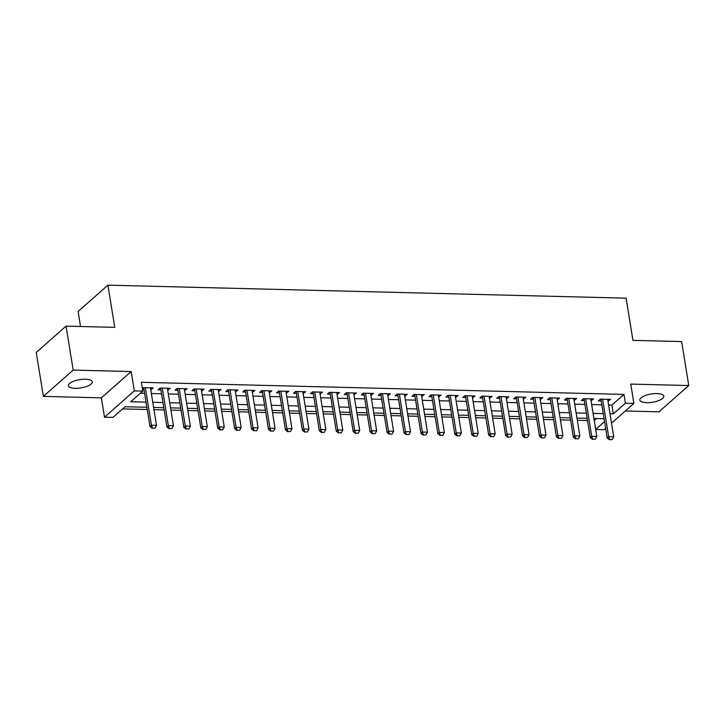 <?xml version="1.0" encoding="UTF-8"?>
<svg xmlns="http://www.w3.org/2000/svg" width="725" height="725" viewBox="0 0 725 725"><rect width="100%" height="100%" fill="white"/><g stroke="black" fill="none" stroke-linecap="round" stroke-linejoin="round"><path stroke-width="1.09" d="M75.137 388.337A12.144 4.178 170.8 0 0 92.274 381.848A12.144 4.178 170.8 0 0 85.45 379.238A12.144 4.178 170.8 0 0 68.304 385.727A12.144 4.178 170.8 0 0 75.137 388.337M646.673 402.683A12.144 4.178 170.8 0 0 663.81 396.194A12.144 4.178 170.8 0 0 656.986 393.584A12.144 4.178 170.8 0 0 639.849 400.073A12.144 4.178 170.8 0 0 646.673 402.683M146.867 407.278L125.053 406.734L112.973 417.392L104.5 417.183L134.315 390.884L142.78 391.092L130.699 401.759L146.033 402.139M101.373 397.844L131.18 371.544L73.18 370.085L66.066 326.132L36.25 352.432L43.373 396.385L101.373 397.844L104.5 417.183M80.538 326.495L78.101 311.46L107.916 285.161L626.11 298.165L632.943 340.36L681.627 341.584L688.75 385.537L630.75 384.087L633.886 403.426L611.528 423.146M625.303 410.993L658.934 411.836L688.75 385.537M605.647 428.33L604.07 429.717L595.687 429.508M122.625 408.882L147.229 409.498M153.972 409.67L164.158 409.924M170.901 410.096L181.096 410.35M187.838 410.513L198.025 410.776M204.776 410.939L214.962 411.202M221.705 411.365L231.9 411.619M238.643 411.791L248.829 412.045M255.581 412.217L265.767 412.471M272.509 412.643L282.705 412.897M289.447 413.069L299.633 413.322M306.376 413.495L316.571 413.748M323.314 413.921L333.509 414.174M340.252 414.347L350.438 414.6M357.18 414.763L367.376 415.026M374.118 415.189L384.304 415.452M391.056 415.615L401.242 415.878M407.985 416.041L418.18 416.295M424.923 416.467L435.109 416.721M441.86 416.893L452.047 417.147M458.789 417.319L468.984 417.573M475.727 417.745L485.913 417.999M492.656 418.171L502.851 418.425M509.593 418.597L519.78 418.851M526.531 419.023L536.717 419.277M543.46 419.44L553.655 419.702M560.398 419.866L570.584 420.128M577.336 420.292L587.522 420.554M73.18 370.085L43.373 396.385M150.727 389.669L153.301 387.902L143.133 387.648L142.336 388.355M167.665 390.095L170.23 388.328L160.071 388.074L158.059 389.851L160.923 389.923M184.603 390.521L187.168 388.754L177.009 388.5L174.988 390.277L177.852 390.349M201.532 390.938L204.097 389.18L193.938 388.926L191.926 390.702L194.789 390.775M218.47 391.364L221.034 389.606L210.875 389.352L208.863 391.128L211.727 391.201M235.407 391.79L237.972 390.032L227.813 389.778L225.792 391.554L228.656 391.627M252.336 392.216L254.901 390.458L244.742 390.204L242.73 391.98L245.594 392.053M269.274 392.642L271.839 390.884L261.68 390.621L259.668 392.406L262.532 392.47M286.203 393.068L288.777 391.301L278.608 391.047L276.597 392.823L279.46 392.896M303.141 393.494L305.705 391.727L295.546 391.473L293.534 393.249L296.398 393.322M320.078 393.92L322.643 392.153L312.484 391.899L310.463 393.675L313.327 393.748M337.007 394.346L339.581 392.578L329.413 392.325L327.401 394.101L330.265 394.173M353.945 394.772L356.51 393.004L346.351 392.751L344.339 394.527L347.202 394.599M370.883 395.197L373.447 393.43L363.288 393.177L361.267 394.953L364.131 395.025M387.812 395.614L390.376 393.856L380.217 393.603L378.205 395.379L381.069 395.451M404.749 396.04L407.314 394.282L397.155 394.028L395.143 395.805L398.007 395.877M421.678 396.466L424.252 394.708L414.093 394.454L412.072 396.231L414.936 396.303M438.616 396.892L441.181 395.134L431.022 394.88L429.01 396.657L431.873 396.729M455.554 397.318L458.118 395.56L447.959 395.297L445.947 397.073L448.811 397.146M472.483 397.744L475.056 395.977L464.888 395.723L462.876 397.499L465.74 397.572M489.42 398.17L491.985 396.403L481.826 396.149L479.814 397.925L482.678 397.998M506.358 398.596L508.923 396.829L498.764 396.575L496.743 398.351L499.607 398.424M523.287 399.022L525.861 397.255L515.692 397.001L513.681 398.777L516.544 398.85M540.225 399.448L542.789 397.681L532.63 397.427L530.618 399.203L533.482 399.276M557.162 399.874L559.727 398.107L549.568 397.853L547.547 399.629L550.411 399.702M574.091 400.291L576.656 398.532L566.497 398.279L564.485 400.055L567.349 400.127M591.029 400.717L593.594 398.958L583.435 398.705L581.423 400.481L584.287 400.553M594.255 420.645L596.612 418.57M608.583 404.994L611.909 405.085L623.989 394.418L141.357 382.302L142.78 391.092M140.342 393.24L144.61 393.349M151.353 393.521L161.548 393.775M168.291 393.947L178.477 394.201M185.219 394.373L195.415 394.627M202.157 394.799L212.352 395.053M219.095 395.225L229.281 395.478M236.024 395.642L246.219 395.904M252.962 396.067L263.148 396.33M269.899 396.493L280.086 396.756M286.828 396.919L297.023 397.173M303.766 397.345L313.952 397.599M320.704 397.771L330.89 398.025M337.632 398.197L347.828 398.451M354.57 398.623L364.757 398.877M371.499 399.049L381.694 399.303M388.437 399.475L398.623 399.729M405.375 399.901L415.561 400.155M422.303 400.318L432.499 400.581M439.241 400.744L449.428 401.007M456.179 401.17L466.365 401.423M473.108 401.596L483.303 401.849M490.046 402.022L500.232 402.275M506.983 402.447L517.17 402.701M523.912 402.873L534.107 403.127M540.85 403.299L551.036 403.553M557.779 403.725L567.974 403.979M574.717 404.151L584.903 404.405M591.654 404.577L601.841 404.831M607.958 401.142L610.532 399.384L600.363 399.131L598.352 400.907L601.215 400.979M142.517 389.461L143.985 389.497M131.18 371.544L134.315 390.884M623.989 394.418L625.412 403.209L633.886 403.426M66.066 326.132L114.749 327.356L107.916 285.161M604.097 418.76L593.911 418.497M587.159 418.334L576.973 418.08M570.231 417.908L560.035 417.654M553.293 417.482L543.107 417.228M536.355 417.056L526.169 416.803M519.426 416.63L509.231 416.377M502.488 416.204L492.302 415.951M485.56 415.778L475.364 415.525M468.622 415.353L458.436 415.099M451.684 414.936L441.498 414.673M434.755 414.51L424.56 414.247M417.817 414.084L407.631 413.821M400.88 413.658L390.693 413.404M383.951 413.232L373.756 412.978M367.013 412.806L356.827 412.552M350.084 412.38L339.889 412.126M333.147 411.954L322.951 411.7M316.209 411.528L306.022 411.274M299.28 411.102L289.085 410.848M282.342 410.676L272.156 410.423M265.404 410.259L255.218 409.997M248.476 409.833L238.28 409.571M231.538 409.407L221.352 409.145M214.6 408.982L204.414 408.728M197.671 408.556L187.476 408.302M180.733 408.13L170.547 407.876M163.805 407.704L153.609 407.45M595.678 429.445L604.559 421.606M610.006 413.785L613.332 413.875L625.412 403.209M152.776 402.312L162.971 402.565M169.713 402.737L179.9 402.991M186.651 403.163L196.837 403.417M203.58 403.589L213.775 403.843M220.518 404.015L230.704 404.269M237.447 404.432L247.642 404.695M254.384 404.858L264.58 405.121M271.322 405.284L281.508 405.547M288.251 405.71L298.446 405.964M305.189 406.136L315.375 406.39M322.127 406.562L332.313 406.816M339.055 406.988L349.251 407.242M355.993 407.414L366.179 407.667M372.931 407.84L383.117 408.093M389.86 408.266L400.055 408.519M406.798 408.692L416.984 408.945M423.726 409.108L433.922 409.371M440.664 409.534L450.85 409.797M457.602 409.96L467.788 410.223M474.531 410.386L484.726 410.64M491.468 410.812L501.655 411.066M508.406 411.238L518.592 411.492M525.335 411.664L535.53 411.918M542.273 412.09L552.459 412.344M559.211 412.516L569.397 412.77M576.139 412.942L586.335 413.196M593.077 413.368L603.263 413.622M611.909 405.085L613.332 413.875M608.221 399.321L608.511 401.161M591.283 398.895L591.582 400.735M574.345 398.478L574.644 400.309M557.416 398.052L557.706 399.883M540.478 397.626L540.778 399.457M523.541 397.2L523.84 399.031M506.612 396.774L506.911 398.605M489.674 396.348L489.973 398.179M472.745 395.923L473.035 397.762M455.808 395.497L456.107 397.336M438.87 395.071L439.169 396.91M421.941 394.645L422.231 396.484M405.003 394.219L405.302 396.058M388.065 393.802L388.364 395.632M371.137 393.376L371.436 395.207M354.199 392.95L354.498 394.781M337.261 392.524L337.56 394.355M320.332 392.098L320.631 393.929M303.394 391.672L303.693 393.503M286.466 391.246L286.756 393.086M269.528 390.82L269.827 392.66M252.59 390.394L252.889 392.234M235.661 389.968L235.951 391.808M218.723 389.542L219.023 391.382M201.786 389.126L202.085 390.956M184.857 388.7L185.156 390.53M167.919 388.274L168.218 390.104M150.981 387.848L151.28 389.678M609.698 439.567L612.235 439.631L609.698 439.567L608.665 436.713L607.215 437.991L600.943 399.312A1.894 1.559 48.6 0 0 600.916 399.14M607.668 399.312L613.74 436.84L608.665 436.713L602.584 399.185M612.235 439.631L613.74 436.84M607.215 437.991L609.453 439.776M592.76 439.142L595.307 439.205L592.76 439.142L591.727 436.287L590.277 437.565L584.015 398.886A1.894 1.559 48.6 0 0 583.978 398.714M590.73 398.886L596.811 436.414L591.727 436.287L585.646 398.759M595.307 439.205L596.811 436.414M590.277 437.565L592.524 439.35M575.831 438.716L578.369 438.779L575.831 438.716L574.798 435.861L573.348 437.139L567.077 398.46A1.894 1.559 48.6 0 0 567.041 398.288M573.792 398.46L579.873 435.988L574.798 435.861L568.717 398.333M578.369 438.779L579.873 435.988M573.348 437.139L575.587 438.924M558.893 438.29L561.44 438.353L558.893 438.29L557.86 435.435L556.41 436.713L550.148 398.034A1.894 1.559 48.6 0 0 550.112 397.862M556.863 398.034L562.935 435.562L557.86 435.435L551.779 397.907M561.44 438.353L562.935 435.562M556.41 436.713L558.658 438.498M541.965 437.864L544.502 437.927L541.965 437.864L540.923 435.009L539.472 436.296L533.21 397.608A1.894 1.559 48.6 0 0 533.174 397.436M539.926 397.608L546.007 435.136L540.923 435.009L534.851 397.481M544.502 437.927L546.007 435.136M539.472 436.296L541.72 438.072M525.027 437.438L527.564 437.501L525.027 437.438L523.994 434.583L522.544 435.87L516.272 397.191A1.894 1.559 48.6 0 0 516.236 397.019M522.988 397.182L529.069 434.719L523.994 434.583L517.913 397.055M527.564 437.501L529.069 434.719M522.544 435.87L524.782 437.655M508.089 437.012L510.636 437.075L508.089 437.012L507.056 434.166L505.606 435.444L499.344 396.765A1.894 1.559 48.6 0 0 499.308 396.593M506.059 396.756L512.14 434.293L507.056 434.166L500.975 396.629M510.636 437.075L512.14 434.293M505.606 435.444L507.853 437.229M491.16 436.586L493.698 436.649L491.16 436.586L490.118 433.74L488.668 435.018L482.406 396.339A1.894 1.559 48.6 0 0 482.37 396.167M489.121 396.33L495.202 433.867L490.118 433.74L484.046 396.203M493.698 436.649L495.202 433.867M488.668 435.018L490.916 436.803M474.222 436.16L476.76 436.223L474.222 436.16L473.189 433.314L471.739 434.592L465.468 395.913A1.894 1.559 48.6 0 0 465.432 395.741M472.192 395.913L478.264 433.441L473.189 433.314L467.108 395.778M476.76 436.223L478.264 433.441M471.739 434.592L473.978 436.377M457.285 435.734L459.831 435.798L457.285 435.734L456.252 432.888L454.802 434.166L448.539 395.487A1.894 1.559 48.6 0 0 448.503 395.315M455.255 395.487L461.336 433.015L456.252 432.888L450.171 395.361M459.831 435.798L461.336 433.015M454.802 434.166L457.049 435.952M440.356 435.308L442.893 435.372L440.356 435.308L439.314 432.462L437.864 433.74L431.602 395.062A1.894 1.559 48.6 0 0 431.565 394.889M438.317 395.062L444.398 432.589L439.314 432.462L433.242 394.935M442.893 435.372L444.398 432.589M437.864 433.74L440.111 435.526M423.418 434.891L425.956 434.955L423.418 434.891L422.385 432.037L420.935 433.314L414.673 394.636A1.894 1.559 48.6 0 0 414.637 394.463M421.388 394.636L427.46 432.163L422.385 432.037L416.304 394.509M425.956 434.955L427.46 432.163M420.935 433.314L423.173 435.1M406.489 434.465L409.027 434.529L406.489 434.465L405.447 431.611L403.997 432.888L397.735 394.21A1.894 1.559 48.6 0 0 397.699 394.038M404.45 394.21L410.531 431.737L405.447 431.611L399.366 394.083M409.027 434.529L410.531 431.737M403.997 432.888L406.245 434.674M389.552 434.039L392.089 434.103L389.552 434.039L388.518 431.185L387.068 432.462L380.797 393.784A1.894 1.559 48.6 0 0 380.761 393.612M387.513 393.784L393.593 431.312L388.518 431.185L382.438 393.657M392.089 434.103L393.593 431.312M387.068 432.462L389.307 434.248M372.614 433.613L375.16 433.677L372.614 433.613L371.581 430.759L370.131 432.037L363.868 393.358A1.894 1.559 48.6 0 0 363.832 393.186M370.584 393.358L376.665 430.886L371.581 430.759L365.5 393.231M375.16 433.677L376.665 430.886M370.131 432.037L372.378 433.822M355.685 433.188L358.222 433.251L355.685 433.188L354.643 430.333L353.193 431.62L346.931 392.932A1.894 1.559 48.6 0 0 346.894 392.76M353.646 392.932L359.727 430.46L354.643 430.333L348.571 392.805M358.222 433.251L359.727 430.46M353.193 431.62L355.44 433.396M338.747 432.762L341.285 432.825L338.747 432.762L337.714 429.907L336.264 431.194L329.993 392.515A1.894 1.559 48.6 0 0 329.957 392.343M336.717 392.506L342.789 430.043L337.714 429.907L331.633 392.379M341.285 432.825L342.789 430.043M336.264 431.194L338.502 432.979M321.809 432.336L324.356 432.399L321.809 432.336L320.776 429.49L319.326 430.768L313.064 392.089A1.894 1.559 48.6 0 0 313.028 391.917M319.779 392.08L325.86 429.617L320.776 429.49L314.695 391.953M324.356 432.399L325.86 429.617M319.326 430.768L321.574 432.553M304.881 431.91L307.418 431.973L304.881 431.91L303.838 429.064L302.388 430.342L296.126 391.663A1.894 1.559 48.6 0 0 296.09 391.491M302.842 391.654L308.923 429.191L303.838 429.064L297.767 391.527M307.418 431.973L308.923 429.191M302.388 430.342L304.636 432.127M287.943 431.484L290.48 431.547L287.943 431.484L286.91 428.638L285.46 429.916L279.188 391.237A1.894 1.559 48.6 0 0 279.152 391.065M285.913 391.237L291.985 428.765L286.91 428.638L280.829 391.101M290.48 431.547L291.985 428.765M285.46 429.916L287.698 431.701M271.005 431.058L273.552 431.121L271.005 431.058L269.972 428.212L268.522 429.49L262.26 390.811A1.894 1.559 48.6 0 0 262.223 390.639M268.975 390.811L275.056 428.339L269.972 428.212L263.891 390.684M273.552 431.121L275.056 428.339M268.522 429.49L270.769 431.275M254.076 430.632L256.614 430.695L254.076 430.632L253.034 427.786L251.584 429.064L245.322 390.385A1.894 1.559 48.6 0 0 245.286 390.213M252.037 390.385L258.118 427.913L253.034 427.786L246.962 390.258M256.614 430.695L258.118 427.913M251.584 429.064L253.832 430.849M237.138 430.215L239.676 430.278L237.138 430.215L236.105 427.36L234.655 428.638L228.393 389.959A1.894 1.559 48.6 0 0 228.357 389.787M235.108 389.959L241.18 427.487L236.105 427.36L230.024 389.833M239.676 430.278L241.18 427.487M234.655 428.638L236.903 430.423M220.21 429.789L222.747 429.853L220.21 429.789L219.167 426.934L217.718 428.212L211.455 389.533A1.894 1.559 48.6 0 0 211.419 389.361M218.171 389.533L224.252 427.061L219.167 426.934L213.087 389.407M222.747 429.853L224.252 427.061M217.718 428.212L219.965 429.998M203.272 429.363L205.809 429.427L203.272 429.363L202.239 426.508L200.789 427.786L194.517 389.108A1.894 1.559 48.6 0 0 194.481 388.935M201.233 389.108L207.314 426.635L202.239 426.508L196.158 388.981M205.809 429.427L207.314 426.635M200.789 427.786L203.027 429.572M186.334 428.937L188.881 429.001L186.334 428.937L185.301 426.083L183.851 427.36L177.589 388.682A1.894 1.559 48.6 0 0 177.552 388.509M184.304 388.682L190.385 426.209L185.301 426.083L179.22 388.555M188.881 429.001L190.385 426.209M183.851 427.36L186.098 429.146M169.405 428.511L171.943 428.575L169.405 428.511L168.363 425.657L166.913 426.943L160.651 388.256A1.894 1.559 48.6 0 0 160.615 388.093M167.366 388.256L173.447 425.783L168.363 425.657L162.291 388.129M171.943 428.575L173.447 425.783M166.913 426.943L169.161 428.72M152.468 428.085L155.005 428.149L152.468 428.085L151.434 425.231L149.984 426.517L143.713 387.839A1.894 1.559 48.6 0 0 143.677 387.667M150.438 387.83L156.509 425.367L151.434 425.231L145.353 387.703M155.005 428.149L156.509 425.367M149.984 426.517L152.223 428.303"/></g></svg>
